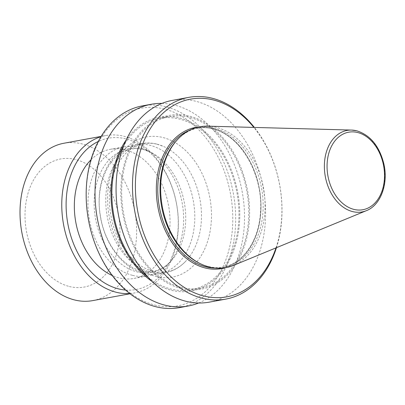 <?xml version="1.0" encoding="UTF-8"?>
<svg xmlns="http://www.w3.org/2000/svg" width="405" height="405" viewBox="0 0 405 405"><rect width="100%" height="100%" fill="white"/><g stroke="black" fill="none" stroke-linecap="round" stroke-linejoin="round"><path stroke-width="0.3" stroke-dasharray="2.02 1.52" d="M143.821 273.329A65.635 47.132 79.6 0 0 158.811 273.876A65.635 47.132 79.6 0 0 194.597 211.066A65.635 47.132 79.6 0 0 150.083 145.314A65.635 47.132 79.6 0 0 135.093 144.767A65.635 47.132 79.6 0 0 99.306 207.578A65.635 47.132 79.6 0 0 143.821 273.329M125.575 290.046A76.915 55.237 79.6 0 0 178.256 223.14A76.915 55.237 79.6 0 0 125.849 138.864A76.915 55.237 79.6 0 0 98.278 141.466M129.752 293.529A79.993 57.444 79.6 0 0 134.531 292.936A79.993 57.444 79.6 0 0 178.144 216.386A79.993 57.444 79.6 0 0 123.889 136.252A79.993 57.444 79.6 0 0 105.624 135.584A79.993 57.444 79.6 0 0 100.946 136.728M92.77 300.606A79.993 57.444 79.6 0 0 136.389 224.056A79.993 57.444 79.6 0 0 82.134 143.922A79.993 57.444 79.6 0 0 63.868 143.254M69.376 286.507A65.124 46.767 79.6 0 0 119.86 234.87A65.124 46.767 79.6 0 0 75.588 159.494A65.124 46.767 79.6 0 0 25.11 211.137A65.124 46.767 79.6 0 0 69.376 286.507M233.28 265.467A71.634 51.445 79.6 0 0 264.359 193.752A71.634 51.445 79.6 0 0 216.285 127.357A71.634 51.445 79.6 0 0 207.689 126.163M198.744 262.875A70.764 50.817 79.6 0 0 208.216 266.455A70.764 50.817 79.6 0 0 224.375 267.047A70.764 50.817 79.6 0 0 262.956 199.331A70.764 50.817 79.6 0 0 214.964 128.441A70.764 50.817 79.6 0 0 198.804 127.848A70.764 50.817 79.6 0 0 176.332 140.854M276.007 247.875A100.506 72.176 79.6 0 0 253.879 127.418M276.458 247.693A102.556 73.649 79.6 0 0 254.365 127.433M209.355 302.13A102.556 73.649 79.6 0 0 265.275 203.988A102.556 73.649 79.6 0 0 195.716 101.25A102.556 73.649 79.6 0 0 172.297 100.394M181 288.446A88.346 63.443 79.6 0 0 249.48 218.391A88.346 63.443 79.6 0 0 189.424 116.139A88.346 63.443 79.6 0 0 120.943 186.194A88.346 63.443 79.6 0 0 181 288.446M148.063 277.197A87.171 62.598 79.6 0 0 171.224 289.109A87.171 62.598 79.6 0 0 191.135 289.838A87.171 62.598 79.6 0 0 238.666 206.413A87.171 62.598 79.6 0 0 179.542 119.09A87.171 62.598 79.6 0 0 159.636 118.361A87.171 62.598 79.6 0 0 123.864 145.481M181.055 287.302A87.171 62.598 79.6 0 0 200.961 288.031A87.171 62.598 79.6 0 0 248.493 204.611A87.171 62.598 79.6 0 0 189.368 117.283A87.171 62.598 79.6 0 0 169.462 116.559A87.171 62.598 79.6 0 0 121.93 199.979A87.171 62.598 79.6 0 0 181.055 287.302M152.31 281.607A88.346 63.443 79.6 0 0 171.168 290.253A88.346 63.443 79.6 0 0 239.654 220.198A88.346 63.443 79.6 0 0 179.597 117.946A88.346 63.443 79.6 0 0 126.269 139.852M198.632 302.991A102.556 73.649 79.6 0 0 243.516 200.434A102.556 73.649 79.6 0 0 174.661 105.123A102.556 73.649 79.6 0 0 161.965 103.402M179.456 307.623A102.556 73.649 79.6 0 0 235.371 209.481A102.556 73.649 79.6 0 0 165.817 106.748A102.556 73.649 79.6 0 0 142.393 105.887M154.725 305.021A100.506 72.176 79.6 0 0 232.637 225.327A100.506 72.176 79.6 0 0 164.314 109.006A100.506 72.176 79.6 0 0 86.407 188.7A100.506 72.176 79.6 0 0 154.725 305.021M156.755 144.089A65.635 47.132 79.6 0 0 141.765 143.542A65.635 47.132 79.6 0 0 105.978 206.353A65.635 47.132 79.6 0 0 150.493 272.104A65.635 47.132 79.6 0 0 165.483 272.651A65.635 47.132 79.6 0 0 185.075 261.919A65.635 47.132 79.6 0 0 199.984 199.579A65.635 47.132 79.6 0 0 163.893 146.61A65.635 47.132 79.6 0 0 156.755 144.089M132.663 275.38A65.635 47.132 79.6 0 0 147.653 275.926A65.635 47.132 79.6 0 0 168.495 263.863A65.635 47.132 79.6 0 0 182.154 202.854A65.635 47.132 79.6 0 0 147.703 150.685A65.635 47.132 79.6 0 0 138.925 147.364A65.635 47.132 79.6 0 0 123.935 146.818A65.635 47.132 79.6 0 0 88.148 209.628A65.635 47.132 79.6 0 0 132.663 275.38M90.953 159.833A65.635 47.132 -100.4 0 1 110.322 149.318A65.635 47.132 -100.4 0 1 125.312 149.865A65.635 47.132 -100.4 0 1 169.827 215.617A65.635 47.132 -100.4 0 1 134.04 278.427A65.635 47.132 -100.4 0 1 119.05 277.881A65.635 47.132 -100.4 0 1 112.195 275.486M156.122 276.519A71.275 51.187 79.6 0 0 211.375 220.001A71.275 51.187 79.6 0 0 162.921 137.508A71.275 51.187 79.6 0 0 107.669 194.025A71.275 51.187 79.6 0 0 156.122 276.519M366.388 210.666A41.442 29.757 79.6 0 0 384.37 169.179A41.442 29.757 79.6 0 0 356.562 130.769M214.949 268.054A70.764 50.817 79.6 0 0 222.142 267.457A70.764 50.817 79.6 0 0 260.729 199.736A70.764 50.817 79.6 0 0 212.731 128.851A70.764 50.817 79.6 0 0 196.572 128.258A70.764 50.817 79.6 0 0 189.636 130.258M225.008 267.806A71.786 51.551 79.6 0 0 260.577 197.498A71.786 51.551 79.6 0 0 212.078 127.98A71.786 51.551 79.6 0 0 199.128 126.912M142.93 149.354A62.815 45.107 79.6 0 0 94.238 199.164A62.815 45.107 79.6 0 0 136.941 271.866A62.815 45.107 79.6 0 0 171.234 260.845A62.815 45.107 79.6 0 0 184.3 202.459A62.815 45.107 79.6 0 0 151.333 152.533A62.815 45.107 79.6 0 0 142.93 149.354M185.075 261.919C179.688 267.315 173.689 270.626 167.073 271.836C162.633 272.656 158.077 272.484 153.404 271.325C134.349 267.128 115.46 243.248 110.909 215.323C104.07 180.554 121.09 146.575 143.542 143.734C147.982 142.919 152.538 143.092 157.211 144.251L163.893 146.61M168.495 263.863L171.234 260.845C165.944 266.571 160.041 270.019 153.52 271.198C149.46 271.952 145.268 271.79 140.95 270.722C123.186 266.9 104.9 243.942 100.612 216.994C94.127 183.586 110.621 151.531 131.098 149.151C135.159 148.402 139.345 148.559 143.664 149.627L151.333 152.533L147.703 150.685M130.051 293.757L134.531 292.936M198.804 127.848L196.572 128.258C201.806 127.307 207.127 127.499 212.534 128.846C240.074 134.708 263.377 174.611 260.521 211.587C259.195 240.56 242.848 264.111 222.142 267.457L224.375 267.047M191.135 289.838L200.961 288.031M158.811 273.876L165.483 272.651M134.04 278.427L147.653 275.926M110.322 149.318L123.935 146.818M135.093 144.767L141.765 143.542M159.636 118.361L169.462 116.559M101.144 136.404L105.624 135.584"/><path stroke-width="0.61" d="M98.278 141.466A76.915 55.237 79.6 0 0 67.088 219.07A76.915 55.237 79.6 0 0 118.513 288.881A76.915 55.237 79.6 0 0 125.575 290.046M100.946 136.728A79.993 57.444 79.6 0 0 62.284 215.455A79.993 57.444 79.6 0 0 116.26 292.268A79.993 57.444 79.6 0 0 129.752 293.529M101.144 136.404L63.868 143.254A79.993 57.444 79.6 0 0 20.25 219.804A79.993 57.444 79.6 0 0 74.505 299.938A79.993 57.444 79.6 0 0 92.77 300.606L130.051 293.757M356.562 130.769A41.442 29.757 79.6 0 0 351.586 130.076L207.689 126.163A71.634 51.445 79.6 0 0 177.177 139.922A71.634 51.445 79.6 0 0 162.273 206.51A71.634 51.445 79.6 0 0 199.868 263.447A71.634 51.445 79.6 0 0 209.451 267.072A71.634 51.445 79.6 0 0 233.28 265.467L366.388 210.666C380.806 205.127 388.506 183.652 383.849 163.828C379.389 146.154 370.357 135.143 356.759 130.795L351.586 130.076A41.442 29.757 79.6 0 0 324.375 166.981A41.442 29.757 79.6 0 0 352.608 211.592A41.442 29.757 79.6 0 0 366.388 210.666M253.879 127.418A100.506 72.176 79.6 0 0 213.45 99.979A100.506 72.176 79.6 0 0 135.538 179.673A100.506 72.176 79.6 0 0 203.862 295.994A100.506 72.176 79.6 0 0 276.007 247.875M254.365 127.433A102.556 73.649 79.6 0 0 212.144 98.233A102.556 73.649 79.6 0 0 188.725 97.377A102.556 73.649 79.6 0 0 132.805 195.519A102.556 73.649 79.6 0 0 202.363 298.252A102.556 73.649 79.6 0 0 225.782 299.113A102.556 73.649 79.6 0 0 276.458 247.693M188.725 97.377L172.297 100.394A102.556 73.649 79.6 0 0 116.377 198.536A102.556 73.649 79.6 0 0 185.935 301.274A102.556 73.649 79.6 0 0 209.355 302.13L225.782 299.113M161.965 103.402A102.556 73.649 79.6 0 0 151.237 104.262A102.556 73.649 79.6 0 0 95.322 202.404A102.556 73.649 79.6 0 0 164.875 305.142A102.556 73.649 79.6 0 0 188.3 305.998A102.556 73.649 79.6 0 0 198.632 302.991M151.237 104.262L142.393 105.887A102.556 73.649 79.6 0 0 86.478 204.029A102.556 73.649 79.6 0 0 156.031 306.767A102.556 73.649 79.6 0 0 179.456 307.623L188.3 305.998M112.195 275.486A65.635 47.132 -100.4 0 1 75.821 222.391A65.635 47.132 -100.4 0 1 90.953 159.833M126.269 139.852A88.346 63.443 79.6 0 0 152.31 281.607M123.864 145.481A87.171 62.598 79.6 0 0 148.063 277.197M177.177 139.922L176.332 140.854A70.764 50.817 79.6 0 0 161.61 206.631A70.764 50.817 79.6 0 0 198.744 262.875L199.868 263.447M353.904 209.39A39.412 28.299 79.6 0 0 384.456 178.139A39.412 28.299 79.6 0 0 357.666 132.526A39.412 28.299 79.6 0 0 327.113 163.777A39.412 28.299 79.6 0 0 353.904 209.39M189.636 130.258A70.764 50.817 79.6 0 0 158.456 200.956A70.764 50.817 79.6 0 0 205.983 266.865A70.764 50.817 79.6 0 0 214.949 268.054M199.128 126.912A71.786 51.551 79.6 0 0 156.411 193.681A71.786 51.551 79.6 0 0 205.234 267.994A71.786 51.551 79.6 0 0 225.008 267.806"/></g></svg>
